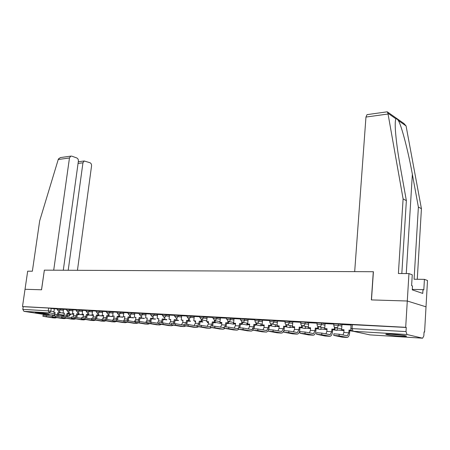 <?xml version="1.0" encoding="UTF-8"?>
<svg xmlns="http://www.w3.org/2000/svg" width="450" height="450" viewBox="0 0 450 450"><rect width="100%" height="100%" fill="white"/><g stroke="black" fill="none" stroke-linecap="round" stroke-linejoin="round"><path stroke-width="0.67" d="M63.574 309.369L57.398 308.582M73.013 309.892L66.769 309.094M82.688 310.427L76.376 309.617M92.599 310.973L86.214 310.157M102.758 311.535L96.306 310.708M113.175 312.109L106.65 311.271M123.862 312.699L117.264 311.85M134.831 313.307L128.149 312.446M146.087 313.926L139.326 313.054M157.641 314.567L150.801 313.684M169.509 315.219L162.591 314.325M181.71 315.894L174.696 314.989M194.243 316.586L187.144 315.669M207.135 317.301L199.946 316.367M220.399 318.037L213.114 317.087M234.045 318.791L226.659 317.829M248.096 319.573L240.609 318.589M262.569 320.372L254.981 319.376M277.481 321.204L269.786 320.186M292.854 322.059L285.047 321.019M308.711 322.937L305.179 322.183L300.786 321.885M325.074 323.848L321.525 323.072L317.025 322.774M341.966 324.793L338.406 323.989L333.793 323.691M400.483 336.223L405.979 336.33C409.005 336.088 399.341 334.648 391.657 334.209L386.303 334.114C383.389 334.373 392.884 335.779 400.483 336.223M47.559 314.207L49.039 314.229C50.462 314.094 40.905 312.767 36.889 312.542L35.46 312.525C34.11 312.671 43.56 313.982 47.559 314.207M424.052 332.027L424.586 332.061L424.058 331.926L423.832 335.886L422.623 338.197L407.002 334.513L353.109 331.256L369.804 334.873L422.623 338.197M63.292 270.236L78.379 161.162C78.474 159.604 77.94 158.535 76.781 157.956L71.803 156.15L70.757 156.133L69.469 157.961L58.23 159.514L39.684 220.832L32.366 271.209L27.675 271.181L25.026 289.277L41.557 289.783L44.359 270.146L373.298 271.721L371.363 299.908L407.289 301.011L426.015 306.827L424.586 332.061M43.481 314.348L23.951 311.338L22.804 309.375L23.203 306.675L48.639 308.053L54.354 308.863M44.353 270.157L41.501 289.783L25.026 289.277L22.5 306.562L405.692 327.319L407.289 301.011L426.015 306.827L427.5 280.502L424.423 279.354L414.084 279.236L418.382 207.056L412.358 174.296C408.268 151.408 401.445 125.353 398.329 120.516C397.311 119.093 396.54 118.552 396.011 118.896C395.241 119.846 395.032 123.576 395.392 130.084C396.118 140.304 397.772 152.64 400.359 167.096L406.367 200.644L401.822 273.538M23.203 306.675L22.5 306.562M350.826 328.539L406.012 331.582L406.266 327.465L405.692 327.319M406.012 331.582L407.002 334.513M351.084 325.041L341.983 324.551M333.765 324.09L325.091 323.623M316.997 323.173L308.728 322.729M300.752 322.284L292.821 321.846L292.455 326.7L294.666 326.829L294.446 329.383L293.473 331.875M285.007 321.418L277.447 321.007L277.071 325.783L279.214 325.907L278.989 328.421L277.982 330.896M269.747 320.586L262.536 320.186L262.148 324.894L264.229 325.018L263.998 327.488L262.957 329.946M254.942 319.77L248.113 319.404M240.576 318.983L234.017 318.628L233.612 323.19L235.569 323.308L235.333 325.71L234.225 328.118M226.62 318.218L220.416 317.886M213.069 317.475L207.112 317.149L206.685 321.587L208.536 321.694L208.294 324.028L207.135 326.391M199.907 316.755L194.259 316.451M187.104 316.052L181.682 315.759L181.249 320.068L182.993 320.169L182.745 322.436L181.536 324.754M174.656 315.371L169.487 315.09L169.042 319.343L170.747 319.444L170.494 321.677L169.262 323.972M162.546 314.707L157.618 314.438L157.168 318.634L158.822 318.729L158.569 320.934L157.32 323.207M150.756 314.061L146.064 313.808L145.609 317.942L147.218 318.037L146.964 320.214L145.693 322.459M139.281 313.436L134.809 313.189L134.347 317.272L135.917 317.363L135.658 319.511L134.376 321.733M128.104 312.823L123.84 312.587L123.379 316.614L124.909 316.71L124.133 320.287M117.214 312.227L113.192 312.007M106.605 311.642L102.741 311.428L102.268 315.36L103.719 315.444L102.943 318.915M96.261 311.074L92.576 310.871L92.104 314.752L93.521 314.837L92.739 318.268M86.169 310.522L82.665 310.331L82.192 314.162L83.576 314.241L82.783 317.638M76.326 309.983L73.024 309.808M66.724 309.459L63.557 309.285L63.073 313.02L64.389 313.099L63.585 316.434M57.347 308.942L54.337 308.779L53.854 312.469L55.142 312.548L54.321 315.855M406.266 327.465L351.113 324.636M333.855 333.827L339.171 334.215L339.047 335.874L333.737 335.385L342.124 337.134M341.983 324.54L341.601 329.631L344.025 329.895M341.601 329.631L344.031 329.777L343.834 332.454L342.979 334.997M339.047 335.874L347.383 337.427C348.615 336.926 349.363 335.424 349.627 332.933L349.824 330.244L349.031 330.075L348.834 332.764L347.321 335.796L339.171 334.215M349.031 330.075L351.27 330.204M349.824 330.244L351.366 330.334M418.382 207.056L421.425 208.682L406.069 125.933L403.971 123.536L387.568 112.022M421.425 208.682L417.274 279.27M386.803 111.87L387.253 111.808L387.917 113.231L403.104 198.906L398.396 273.516L408.954 273.583L407.289 301.011L371.475 299.914L373.416 271.721L354.684 271.631L365.957 117.056L367.02 114.643L367.504 114.57M408.954 273.583L412.262 274.815L411.609 285.666L412.498 285.975L412.267 289.862L422.752 293.417L422.972 289.626L412.296 289.406M422.972 289.626L423.816 289.918L424.423 279.354M403.104 198.906L406.367 200.644M387.253 111.808L367.02 114.643M58.23 159.514L58.472 158.923L60.407 157.584L61.442 157.438M77.451 270.304L91.558 165.893C91.648 164.362 91.131 163.316 90.011 162.748L84.223 160.987L82.952 162.804L78.064 163.434M68.209 270.259L82.952 162.804M44.303 270.146L53.708 270.191L69.469 157.961M401.591 335.16L390.724 334.153M389.616 334.103L402.705 335.312M316.671 332.724L321.857 333.107L321.728 334.738L316.547 334.26L325.103 335.998M325.091 323.618L324.697 328.624L327.037 328.882M324.697 328.624L327.049 328.759L326.841 331.397L325.946 333.928M321.728 334.738L330.204 336.279C331.459 335.79 332.224 334.322 332.494 331.864L332.696 329.22L331.892 329.051L331.689 331.695L330.142 334.676L321.857 333.107M331.892 329.051L335.076 329.361L335.216 327.555M334.44 327.06L334.277 329.192M337.241 328.016L337.089 330.013L343.974 330.548M337.089 330.013L343.986 330.429M332.696 329.22L335.076 329.361M300.037 331.65L305.1 332.032L304.965 333.636L300.229 333.326L308.616 334.896M308.728 322.718L308.323 327.645L310.59 327.898M308.323 327.645L310.601 327.78L310.387 330.373L309.454 332.887M304.965 333.636L313.571 335.171C314.843 334.693 315.619 333.248 315.9 330.829L316.108 328.23L315.293 328.061L315.084 330.666L313.509 333.596L305.1 332.032M315.293 328.061L318.414 328.365L318.555 326.627M317.762 326.194L317.604 328.196M321.053 327.161L320.906 329.04L326.993 329.518M320.906 329.04L326.998 329.406M316.108 328.23L318.414 328.365M283.933 330.615L288.872 330.992L288.737 332.572L284.147 332.269L292.646 333.832M292.455 326.7L294.654 326.947M288.737 332.572L297.456 334.097C298.749 333.63 299.537 332.207 299.824 329.827L300.037 327.268L299.211 327.099L298.997 329.664L297.399 332.544L288.872 330.992M299.211 327.099L302.276 327.403L302.417 325.727M301.607 325.339L301.449 327.234M305.353 326.329L305.207 328.089L310.539 328.528M305.207 328.089L310.551 328.416M300.037 327.268L302.276 327.403M268.329 329.608L273.15 329.985L273.015 331.537L268.566 331.245L277.161 332.798M277.071 325.783L279.202 326.025M273.015 331.537L281.835 333.056C283.146 332.601 283.95 331.2 284.237 328.86L284.462 326.34L283.624 326.171L283.399 328.697L281.779 331.526L273.15 329.985M283.624 326.171L286.627 326.469L286.768 324.844M285.947 324.501L285.789 326.301M290.126 325.507L289.98 327.173L294.604 327.566M289.98 327.173L294.609 327.454M284.462 326.34L286.627 326.469M253.198 328.635L257.918 329.006L257.771 330.536L253.463 330.255L262.148 331.796M262.148 324.894L264.218 325.131M268.808 329.524L269.353 325.434L268.504 325.271L268.279 327.757L266.636 330.542L257.918 329.006M268.504 325.271L271.451 325.564L271.597 323.972M270.765 323.679L270.608 325.395M275.338 324.709L275.197 326.284L279.146 326.632M275.197 326.284L279.157 326.52M269.353 325.434L271.451 325.564M257.771 330.536L266.085 332.061L266.692 332.049L268.217 330.817M238.528 327.696L243.141 328.061L243 329.569L238.821 329.293L247.579 330.829M248.113 319.399L247.669 324.028L249.677 324.259M247.669 324.028L249.688 324.146L249.452 326.588L248.377 329.017M254.138 328.579L254.689 324.562L253.834 324.394L253.603 326.846L251.944 329.586L243.141 328.061M253.834 324.394L256.731 324.681L256.877 323.128L255.352 322.312L254.869 320.558L262.451 321.632M256.033 322.875L255.876 324.517M269.297 326.036L269.798 326.07L269.837 325.659M260.983 323.927L260.843 325.418L264.161 325.727M269.303 325.974L269.798 326.07M260.843 325.418L264.173 325.62M254.689 324.562L256.731 324.681M243 329.569L251.387 331.082L253.277 330.216M224.297 326.779L228.808 327.139L228.662 328.624L224.606 328.359L233.438 329.884M233.612 323.19L235.558 323.415M239.901 327.673L240.463 323.707L239.597 323.544L238.882 327.617M239.597 323.544L242.443 323.831L242.589 322.312M241.734 322.088L241.583 323.662M254.632 325.153L255.628 325.215L255.667 324.827M247.033 323.168L246.898 324.579L249.621 324.849M254.644 325.046L255.628 325.215M246.898 324.579L249.626 324.743M254.841 324.669L254.807 325.058M240.463 323.707L242.443 323.831M238.483 328.174L237.263 328.663L228.808 327.139M228.662 328.624L237.122 330.131L238.995 329.321M210.482 325.89L214.898 326.25L214.751 327.713L210.814 327.454L219.707 328.967M220.416 317.88L219.954 322.374L221.844 322.599M219.954 322.374L221.856 322.487L221.619 324.855L220.483 327.24M226.069 326.796L226.643 322.886L225.771 322.723L225.051 326.723M225.771 322.723L228.566 322.999L228.713 321.519M227.852 321.317L227.7 322.836M240.401 324.293L241.864 324.382L241.898 324.011M233.477 322.419L233.347 323.764L235.502 324M240.412 324.186L241.864 324.382M233.347 323.764L235.513 323.893M241.065 323.854L241.031 324.225M226.643 322.886L228.566 322.999M224.213 327.617L214.898 326.25M214.751 327.713L223.268 329.209L225.124 328.449M197.061 325.024L201.392 325.384L201.24 326.824L196.914 326.407L206.364 328.078M206.685 321.587L208.524 321.801M212.631 325.952L213.216 322.082L212.338 321.919L211.607 325.862M212.338 321.919L215.083 322.194L215.235 320.749M214.363 320.558L214.211 322.031M226.581 323.46L228.476 323.572L228.516 323.224M220.224 322.425L220.168 322.971L221.788 323.173M226.592 323.353L228.476 323.572M220.168 322.971L221.799 323.066M227.678 323.066L227.638 323.421M213.216 322.082L215.083 322.194M210.375 326.886L201.392 325.384M201.24 326.824L209.812 328.309L211.652 327.6M184.028 324.186L188.269 324.54L188.117 325.963L183.876 325.547L193.399 327.212M194.259 316.446L193.787 320.816L195.576 321.03M193.787 320.816L195.587 320.923L195.339 323.224L194.158 325.564M199.569 325.136L200.166 321.3L199.282 321.142L198.546 325.035M199.282 321.142L201.982 321.412L202.134 319.995M201.257 319.821L201.105 321.249M213.154 322.65L215.466 322.791L215.499 322.453M207.399 321.716L207.349 322.194L208.463 322.369M213.165 322.549L215.466 322.791M207.349 322.194L208.474 322.262M214.656 322.301L214.622 322.633M200.166 321.3L201.982 321.412M196.954 326.042L188.269 324.54M188.117 325.963L196.74 327.437L198.557 326.767M171.354 323.376L175.517 323.724L175.359 325.125L171.203 324.72L180.787 326.374M181.249 320.068L182.981 320.276M186.868 324.343L187.476 320.546L186.593 320.389L185.839 324.231M186.593 320.389L189.242 320.647L189.394 319.264M188.511 319.101L188.359 320.49M200.104 321.863L202.804 322.026L202.838 321.705M200.115 321.761L202.804 322.026M194.929 320.991L194.878 321.446L195.525 321.486M194.878 321.446L195.519 321.559M201.988 321.553L201.954 321.874M187.476 320.546L189.242 320.647M183.876 325.153L175.517 323.724M175.359 325.125L184.028 326.588L185.828 325.963M159.036 322.582L163.119 322.931L162.962 324.309L158.884 323.91L168.525 325.558M169.042 319.343L170.736 319.545M174.51 323.578L175.134 319.809L174.246 319.652L173.475 323.454M174.246 319.652L176.856 319.911L177.002 318.555M187.414 321.098L190.479 321.283L190.513 320.974M187.425 320.996L190.479 321.283M182.739 320.715L182.79 320.265M189.658 320.822L189.624 321.126M175.134 319.809L176.856 319.911M171.253 324.304L163.119 322.931M162.962 324.309L171.664 325.766L173.447 325.176M147.054 321.812L151.059 322.155L150.902 323.516L146.897 323.123L156.594 324.759M157.168 318.634L158.811 318.831M162.484 322.83L163.125 319.089L162.231 318.932L161.449 322.701M162.231 318.932L164.796 319.191L164.947 317.863M175.072 320.349L178.481 320.558L178.515 320.265M175.084 320.254L178.481 320.558M177.66 320.113L177.626 320.406M163.125 319.089L164.796 319.191M158.934 323.477L151.059 322.155M150.902 323.516L159.638 324.962L161.398 324.405M135.394 321.064L139.326 321.401L139.168 322.746L135.236 322.358L144.979 323.983M145.609 317.942L147.206 318.139M150.778 322.11L151.431 318.392L150.536 318.234L149.737 321.969M150.536 318.234L153.062 318.488L153.214 317.188M163.063 319.624L166.832 319.573M163.074 319.528L166.798 319.849M165.971 319.421L165.938 319.702M151.431 318.392L153.062 318.488M146.953 322.667L139.326 321.401M139.168 322.746L147.932 324.18L149.676 323.657M124.043 320.332L127.907 320.67L127.744 321.998L123.885 321.615L133.667 323.229M134.347 317.272L135.906 317.464M139.371 321.412L140.046 317.711L139.151 317.559L138.33 321.261M139.151 317.559L141.632 317.807L141.784 316.53M151.369 318.921L155.447 318.898M151.38 318.825L155.419 319.162M140.046 317.711L141.632 317.807M135.293 321.885L127.907 320.67M127.744 321.998L136.53 323.421L138.257 322.92M112.995 319.624L116.786 319.961L116.623 321.266L112.832 320.889L122.647 322.498M123.379 316.614L124.897 316.806M128.267 320.732L128.959 317.048L128.059 316.896L127.221 320.569M128.059 316.896L130.506 317.143L130.657 315.889M129.757 315.737L129.606 316.986M139.984 318.234L144.354 318.24M139.995 318.139L144.321 318.493M128.959 317.048L130.506 317.143M124.031 320.423L123.345 321.024M123.947 321.126L116.786 319.961M116.623 321.266L125.426 322.684L127.136 322.211M102.229 318.932L105.958 319.264L105.795 320.552L102.066 320.181L111.915 321.778M113.192 312.002L112.691 315.979L114.171 316.164M112.691 315.979L114.182 316.069L113.406 319.584M117.444 320.062L118.147 316.401L117.248 316.249L116.392 319.899M117.248 316.249L119.655 316.491L119.807 315.264M118.907 315.113L118.755 316.339M128.891 317.565L133.537 317.593M128.903 317.469L133.509 317.841M118.147 316.401L119.655 316.491M112.933 320.119L112.601 320.338M112.899 320.383L105.958 319.264M105.795 320.552L114.609 321.958L116.297 321.514M91.738 318.257L95.406 318.589L95.242 319.86L91.575 319.494L101.447 321.081M102.268 315.36L103.708 315.54M106.892 319.416L107.617 315.771L106.712 315.624L105.834 319.247M106.712 315.624L109.086 315.861L109.237 314.657M108.332 314.505L108.18 315.709M118.086 316.912L122.991 316.969M118.097 316.817L122.962 317.205M107.617 315.771L109.086 315.861M102.133 319.657L95.406 318.589M95.242 319.86L104.068 321.255L105.733 320.833M81.512 317.604L85.117 317.931L84.954 319.185L81.349 318.825L91.243 320.4M92.104 314.752L93.51 314.933M96.604 318.78L97.341 315.157L96.441 315.011L95.541 318.611M96.441 315.011L98.775 315.248L98.927 314.061M98.027 313.909L97.869 315.096M107.55 316.277L112.703 316.356M107.561 316.187L112.674 316.586M97.341 315.157L98.775 315.248M91.642 318.966L85.117 317.931M84.954 319.185L93.791 320.574L95.439 320.169M71.539 316.963L75.094 317.284L74.925 318.527L71.376 318.167L81.293 319.736M82.192 314.162L83.559 314.336M86.569 318.161L87.323 314.561L86.417 314.415L85.5 317.987M86.417 314.415L88.723 314.646L88.875 313.481M87.969 313.329L87.817 314.494M97.279 315.652L102.662 315.759M97.29 315.562L102.634 315.979M87.323 314.561L88.723 314.646M81.422 318.279L75.094 317.284M74.925 318.527L83.767 319.905L85.393 319.517M61.813 316.339L65.312 316.659L65.143 317.886L61.65 317.531L71.578 319.089M73.029 309.803L72.517 313.582L73.856 313.757M72.517 313.582L73.867 313.667L73.069 317.031M76.781 317.554L77.546 313.976L76.641 313.83L75.707 317.385M76.641 313.83L78.913 314.061L79.065 312.913M78.159 312.767L78.008 313.909M87.261 315.039L92.863 315.174M87.272 314.961L92.835 315.388M77.546 313.976L78.913 314.061M71.454 317.621L65.312 316.659M65.143 317.886L73.986 319.252L75.594 318.887M52.329 315.731L55.766 316.046L55.598 317.256L52.161 316.907L62.1 318.459M63.073 313.02L64.378 313.189M67.23 316.957L68.006 313.408L67.101 313.262L66.144 316.789M67.101 313.262L69.339 313.487L69.491 312.362M68.586 312.216L68.434 313.341M77.49 314.421L83.295 314.606M77.496 314.37L83.267 314.809M68.006 313.408L69.339 313.487M61.729 316.974L55.766 316.046M55.598 317.256L64.44 318.617L66.032 318.268M43.065 315.135L46.457 315.45L46.288 316.648L42.902 316.299L52.852 317.841M53.854 312.469L55.131 312.637M57.904 316.378L58.691 312.851L57.786 312.705L56.812 316.209M57.786 312.705L59.991 312.93L60.142 311.822M59.237 311.676L59.085 312.784M67.95 313.813L73.789 314.235M67.956 313.796L73.789 314.224M58.691 312.851L59.991 312.93M52.245 316.344L46.457 315.45M46.288 316.648L55.125 317.993L56.694 317.661M57.257 309.583L63.439 310.371M60.407 308.846L60.266 309.853L58.821 311.608L57.262 309.555L57.403 308.554M66.634 310.106L72.877 310.905M69.823 309.364L69.688 310.376L68.214 312.154L66.639 310.078L66.774 309.06M76.236 310.646L82.552 311.451M79.476 309.887L79.341 310.916L77.839 312.716L76.241 310.613L76.382 309.583M86.079 311.192L92.464 312.007M89.37 310.427L89.235 311.468L87.705 313.29L86.085 311.158L86.22 310.118M96.171 311.76L102.623 312.581M99.512 310.978L99.377 312.036L97.813 313.875L96.176 311.721L96.311 310.669M106.515 312.334L113.046 313.172M109.913 311.546L109.778 312.615L108.18 314.477L106.521 312.294L106.656 311.231M117.129 312.93L123.733 313.774M120.578 312.126L120.442 313.206L118.817 315.096L117.135 312.885L117.27 311.805M128.014 313.537L134.696 314.398M131.524 312.722L131.389 313.819L129.729 315.731L128.025 313.493L128.154 312.401M139.191 314.162L145.952 315.034M142.763 313.335L142.627 314.443L140.929 316.384L139.202 314.117L139.331 313.009M150.671 314.803L157.511 315.686M154.299 313.965L154.164 315.09L152.432 317.053L150.677 314.758L150.806 313.633M162.456 315.461L169.38 316.356M166.146 314.606L166.016 315.748L164.244 317.739L162.461 315.411L162.596 314.274M174.566 316.142L181.581 317.048M178.324 315.27L178.2 316.429L176.383 318.442L174.578 316.086L174.707 314.933M187.014 316.839L194.119 317.756M190.845 315.956L190.716 317.126L188.859 319.168L187.026 316.777L187.155 315.608M199.817 317.554L207.011 318.488M203.721 316.654L203.591 317.846L201.69 319.916L199.828 317.492L199.952 316.305M212.985 318.291L220.275 319.236M216.962 317.374L216.838 318.583L214.892 320.681L212.996 318.229L213.12 317.019M226.536 319.05L233.927 320.012M230.591 318.116L230.468 319.343C230.226 320.692 229.562 321.401 228.476 321.474L226.547 318.983L226.671 317.756M240.491 319.832L247.978 320.811M244.626 318.881L244.507 320.124C244.26 321.491 243.579 322.211 242.466 322.284L240.497 319.759L240.621 318.516M259.082 319.669L258.964 320.934C258.716 322.318 258.019 323.049 256.871 323.123M269.662 321.463L277.369 322.476M273.977 320.484L273.864 321.767C273.617 323.173 272.903 323.91 271.716 323.983L270.681 323.629L269.91 322.768L269.792 320.102M284.929 322.318L292.742 323.353M289.339 321.317L289.226 322.622C288.979 324.051 288.242 324.804 287.021 324.877L285.958 324.506L285.176 323.634L285.053 320.934M300.673 323.201L308.604 324.253M305.179 322.183L305.066 323.505C304.824 324.956 304.071 325.721 302.811 325.794L301.714 325.412L300.926 324.529L300.791 321.789M316.918 324.113L321.418 324.416L324.968 325.187M321.525 323.072L321.418 324.416C321.171 325.89 320.4 326.666 319.101 326.739L317.97 326.346L317.171 325.451L317.036 322.678M333.686 325.052L338.304 325.356L341.865 326.149M338.406 323.989L338.304 325.356C338.057 326.858 337.258 327.645 335.919 327.718L334.755 327.313L333.951 326.402L333.804 323.589M51.204 308.346L50.816 311.141L53.966 311.647M60.036 312.621L64.361 313.312M67.939 313.886L70.757 314.392L70.802 314.055M70.206 314.021L68.771 315.939L67.669 315.765M64.102 315.197L58.489 314.314M54.973 313.757L49.399 312.879L23.951 311.338M43.29 314.336L54.737 315.056M58.331 315.281L63.99 315.636M67.646 315.866L69.081 315.939L70.757 314.392M349.791 330.733L353.475 331.346M254.857 320.636L254.987 319.298M332.662 329.619L336.364 330.39L337.494 330.098M316.086 328.545L320.327 329.417L321.407 329.141M300.015 327.516L304.768 328.478L305.803 328.213M284.445 326.52L289.676 327.561L290.661 327.313M269.336 325.564L275.017 326.672L275.963 326.436M254.683 324.636L260.781 325.806L261.686 325.581M240.458 323.741L246.949 324.968L247.832 324.743M226.721 322.892L233.499 324.152L234.36 323.927M213.604 322.104L220.421 323.359L221.259 323.139M207.411 322.537L208.463 322.402M195.041 321.789L195.418 321.84M98.173 315.709L97.836 315.686M87.413 315.276L88.206 315.107M78.03 314.707L78.801 314.539M352.356 324.534L352.074 328.455L353.109 331.256L352.586 331.149C351.354 330.688 350.769 329.782 350.837 328.444L351.118 324.529M48.639 308.053L48.246 310.849L50.816 311.141L49.399 312.879L48.246 310.849L22.804 309.375M369.968 334.884L353.031 331.251M348.834 332.764L343.834 332.454M346.815 337.444L341.798 337.112M406.069 125.933L398.329 120.516M396.011 118.896L387.917 113.231M388.018 114.013L365.957 117.056M406.266 273.566L412.358 174.296M331.689 331.695L326.841 331.397M329.625 336.296L324.771 335.976M315.084 330.666L310.387 330.373M312.981 335.188L308.278 334.873M298.997 329.664L294.446 329.383M296.859 334.114L292.303 333.81M283.399 328.697L278.989 328.421M281.233 333.073L276.817 332.775M268.279 327.757L263.998 327.488M266.085 332.061L261.799 331.774M253.603 326.846L249.452 326.588M251.387 331.082L247.224 330.806M239.361 325.957L235.333 325.71M237.122 330.131L233.083 329.861M225.534 325.097L221.619 324.855M223.268 329.209L219.347 328.944M212.096 324.264L208.294 324.028M209.812 328.309L206.004 328.056M199.041 323.449L195.339 323.224M196.74 327.437L193.033 327.189M186.339 322.661L182.745 322.436M184.028 326.588L180.428 326.351M173.993 321.896L170.494 321.677M171.664 325.766L168.159 325.53M161.977 321.148L158.569 320.934M159.638 324.962L156.229 324.737M150.278 320.423L146.964 320.214M147.932 324.18L144.607 323.961M138.892 319.714L135.658 319.511M136.53 323.421L133.296 323.207M127.794 319.022L124.65 318.825M125.426 322.684L122.282 322.47M116.983 318.353L113.918 318.161M114.609 321.958L111.544 321.756M106.448 317.694L103.455 317.509M104.068 321.255L101.076 321.058M96.176 317.059L93.257 316.873M93.791 320.574L90.872 320.377M86.153 316.434L83.306 316.254M83.767 319.905L80.921 319.714M76.376 315.827L73.597 315.652M73.986 319.252L71.207 319.067M66.831 315.231L64.125 315.062M64.44 318.617L61.729 318.437M57.516 314.651L54.872 314.488M55.125 317.993L52.476 317.818M341.651 328.973L335.835 327.713M336.684 330.384L337.596 330.12M324.754 327.943L319.033 326.734M320.603 329.411L321.519 329.164M308.379 326.953L302.754 325.789M305.01 328.472L305.927 328.236M292.517 325.997L286.976 324.872M289.884 327.561L290.801 327.336M277.138 325.069L271.682 323.983M275.203 326.672L276.131 326.452M262.215 324.169L256.843 323.123M260.949 325.806L261.883 325.592M247.736 323.303L242.443 322.284M247.095 324.968L248.04 324.754M233.685 322.459L228.465 321.469M233.634 324.152L234.579 323.944M220.028 321.643L214.886 320.681M220.545 323.359L221.49 323.151M206.764 320.85L201.69 319.916M207.81 322.588L208.451 322.504M107.528 316.463L108.028 316.305M87.626 315.304L88.549 315.129M78.233 314.736L79.149 314.561M333.861 333.731L333.737 335.385M347.321 335.796L346.663 335.751M84.223 160.987L78.294 161.769M70.757 156.133L60.407 157.584M316.676 332.629L316.547 334.26M330.142 334.676L329.473 334.631M300.049 331.56L299.914 333.163M313.509 333.596L312.834 333.551M283.939 330.531L283.804 332.106M297.399 332.544L296.707 332.499M268.335 329.529L268.194 331.082M281.779 331.526L281.081 331.481M253.209 328.562L253.063 330.092M266.636 330.542L265.933 330.497M238.539 327.623L238.393 329.13M251.944 329.586L251.235 329.541M224.303 326.711L224.156 328.191M237.684 328.657L236.97 328.613M210.487 325.828L210.336 327.285M223.841 327.757L223.116 327.713M197.066 324.968L196.914 326.407M210.375 326.88L209.666 326.835M184.033 324.129L183.876 325.547M196.959 326.008L196.588 325.98M171.36 323.319L171.203 324.72M159.041 322.532L158.884 323.91M147.06 321.761L146.897 323.123M135.399 321.019L135.236 322.358M124.048 320.293L123.885 321.615M112.995 319.584L112.832 320.889M102.234 318.892L102.066 320.181M91.744 318.223L91.575 319.494M81.517 317.565L81.349 318.825M71.544 316.929L71.376 318.167M61.819 316.305L61.65 317.531M52.329 315.697L52.161 316.907M43.071 315.107L42.902 316.299"/></g></svg>
